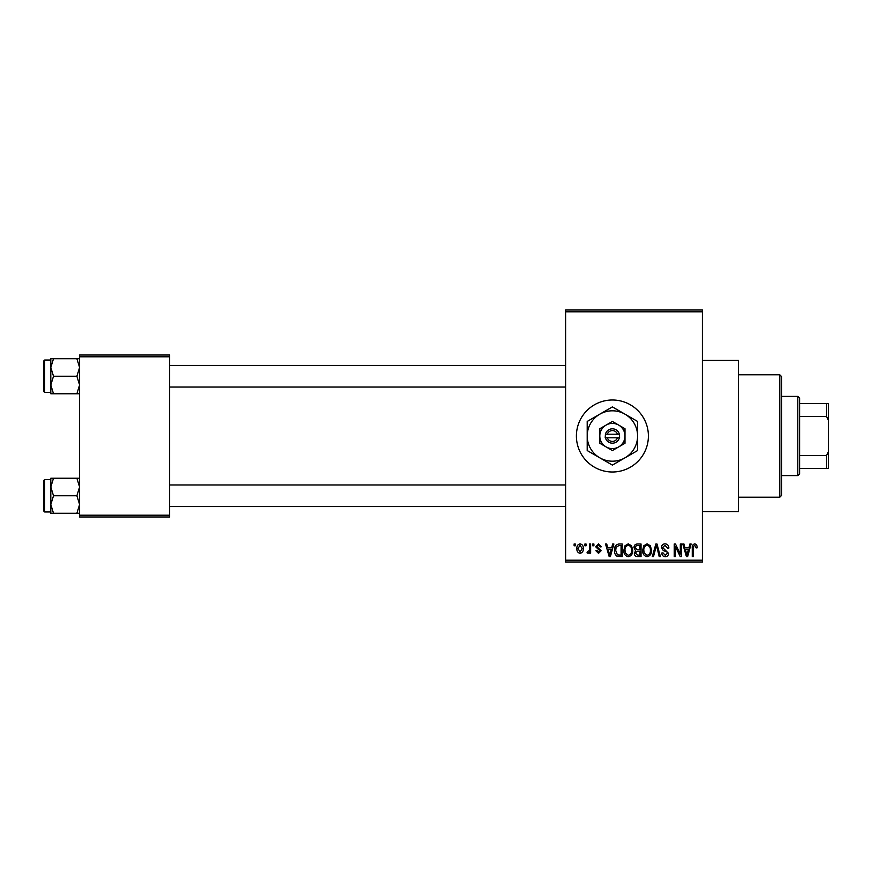 <?xml version="1.0" encoding="UTF-8"?>
<svg xmlns="http://www.w3.org/2000/svg" width="872" height="872" viewBox="0 0 872 872"><rect width="100%" height="100%" fill="white"/><g stroke="black" fill="none" stroke-linecap="round" stroke-linejoin="round"><path stroke-width="1.31" d="M612.395 399.997A36.003 36.003 0 0 0 576.403 436A36.003 36.003 0 0 0 612.395 472.003A36.003 36.003 0 0 0 648.397 436A36.003 36.003 0 0 0 612.395 399.997M702.396 360.398L738.399 360.398L738.399 511.602L702.396 511.602M584.905 545.796L584.905 543.997L586.049 543.997L586.049 545.796L584.905 545.796M589.494 548.75L589.494 543.997L590.638 543.997L590.638 553.164L589.494 553.164L589.494 551.703L588.12 553.328L587.041 552.837L587.368 551.529L589.276 550.624L589.494 548.75M592.764 545.796L592.764 543.997L593.908 543.997L593.908 545.796L592.764 545.796M595.707 546.798L598.475 543.834L601.277 546.777L600.132 546.94L598.399 545.142L596.851 546.57L601.113 550.712L598.53 553.328L595.87 550.712L597.015 550.548L598.486 552.02L599.969 550.897L595.707 546.798M611.686 547.769L612.667 543.997L613.877 543.997L610.389 556.598L609.179 556.598L605.528 543.997L606.727 543.997L607.719 547.769L611.686 547.769M628.276 543.834L631.557 545.817L632.691 550.134C632.941 553.709 631.47 555.922 628.265 556.761C625.126 555.944 623.654 553.785 623.851 550.287L624.995 545.763L628.276 543.834M647.089 543.834L650.381 545.817L651.504 550.134C651.755 553.709 650.283 555.922 647.079 556.761C643.95 555.944 642.479 553.785 642.675 550.287L643.808 545.763L647.089 543.834M694.853 543.834L696.641 544.728L697.328 547.769L696.183 547.932L694.799 545.305L693.567 546.264L693.404 556.598L692.259 556.598L692.259 548.052C691.976 545.752 692.837 544.346 694.853 543.834M565.601 560.195L702.396 560.195L702.396 562.004L565.601 562.004L565.601 309.996L702.396 309.996L702.396 311.805L565.601 311.805M702.396 560.195L702.396 311.805M688.913 547.769L689.905 543.997L691.115 543.997L687.627 556.598L686.417 556.598L682.765 543.997L683.964 543.997L684.956 547.769L688.913 547.769M680.313 554.08L680.313 543.997L681.457 543.997L681.457 556.598L680.236 556.598L675.397 546.493L675.397 556.598L674.252 556.598L674.252 543.997L675.484 543.997L680.313 554.08M661.488 547.485C661.619 545.207 662.807 543.997 665.063 543.834C667.538 544.106 668.802 545.523 668.857 548.096L667.712 548.259L664.955 545.305L662.633 547.463L668.53 553.317C668.442 555.442 667.353 556.587 665.271 556.761C663.047 556.543 661.892 555.29 661.815 553.001L662.96 552.837L665.227 555.29L667.385 553.273L667.026 551.987L663.232 550.494L661.488 547.485M652.278 556.598L655.875 543.997L656.987 543.997L660.387 556.598L659.199 556.598L656.496 545.469L653.477 556.598L652.278 556.598M633.999 547.703C634.02 545.338 635.187 544.095 637.487 543.997L641.04 543.997L641.04 556.598L637.476 556.598C635.481 556.521 634.434 555.464 634.326 553.437L635.568 550.788L633.999 547.703M614.531 550.374C614.226 546.788 615.676 544.662 618.858 543.997L622.216 543.997L622.216 556.598L617.202 556.369C615.196 554.963 614.302 552.968 614.531 550.374M576.893 548.673C576.664 546.046 577.733 544.433 580.087 543.834C582.398 544.422 583.466 546.003 583.27 548.586C583.466 551.169 582.409 552.75 580.087 553.328C577.787 552.761 576.73 551.213 576.893 548.673M574.114 545.796L574.114 543.997L575.258 543.997L575.258 545.796L574.114 545.796M79.603 355.002L169.604 355.002L169.604 356.801L79.603 356.801L79.603 355.002M169.604 515.199L169.604 516.998L79.603 516.998L79.603 515.199L169.604 515.199L169.604 356.801M79.603 515.199L79.603 356.801M687.463 552.903L688.531 549.24L685.348 549.24L686.94 555.29L687.463 552.903M647.079 555.29C649.531 554.614 650.621 552.892 650.359 550.112C650.523 547.518 649.433 545.927 647.1 545.305C644.702 545.97 643.612 547.638 643.819 550.33L644.299 553.175L647.079 555.29M639.895 555.126L639.895 551.366L636.538 551.486L635.47 553.23L637.901 555.126L639.895 555.126M639.895 549.894L639.895 545.469L636.277 545.632L635.143 547.692L637.628 549.894L639.895 549.894M628.254 555.29C630.707 554.614 631.808 552.892 631.546 550.112C631.699 547.518 630.609 545.927 628.276 545.305C625.889 545.97 624.788 547.638 624.995 550.33L625.486 553.175L628.254 555.29M621.071 555.126L621.071 545.469L619.011 545.469L616.133 547.311L615.676 550.385L617.409 554.875L621.071 555.126M610.226 552.903L611.294 549.24L608.111 549.24L609.702 555.29L610.226 552.903M580.109 552.02L582.125 548.586L580.054 545.142L578.038 548.586L580.109 552.02M779.797 497.204L779.797 374.797L781.595 376.595L781.595 495.405L779.797 497.204L738.399 497.204M779.797 374.797L738.399 374.797M50.805 487.001L50.805 504.517L53.508 495.765L50.805 487.001L53.508 478.238L50.805 478.238L50.805 487.001M44.679 511.962L43.6 510.883L43.6 480.636L44.679 479.556L44.679 511.962L50.805 511.962M79.603 478.238L76.889 478.238L79.603 487.001L76.889 495.765L53.508 495.765M76.889 478.238L53.508 478.238M76.889 495.765L79.603 504.517L76.889 513.281L53.508 513.281L50.805 504.517L50.805 513.281L53.508 513.281M76.889 513.281L79.603 513.281M797.804 396.4L799.602 398.199L799.602 473.801L797.804 475.6L797.804 396.4L781.595 396.4M799.602 403.605L828.4 403.605L828.4 468.395L826.602 468.395L826.602 455.467L828.4 451.696M799.602 455.467L826.602 455.467M828.4 420.304L826.602 416.533L826.602 403.605M799.602 416.533L826.602 416.533M799.602 468.395L826.602 468.395M79.603 358.719L76.889 358.719L79.603 367.483L76.889 376.235L79.603 384.999L76.889 393.763L53.508 393.763L50.805 384.999L53.508 376.235L50.805 367.483L53.508 358.719L50.805 358.719L50.805 393.763L53.508 393.763M43.6 391.365L43.6 361.117L44.679 360.038L44.679 392.444L43.6 391.365M76.889 358.719L53.508 358.719M76.889 376.235L53.508 376.235M76.889 393.763L79.603 393.763M607.304 437.798L619.6 437.798L619.371 434.202A7.205 7.205 0 0 0 605.43 434.202L605.201 437.798L607.304 437.798A5.396 5.396 0 0 0 617.496 437.798M605.43 437.798A7.205 7.205 0 0 0 619.371 437.798M624.995 428.73L612.395 421.449L599.805 428.73L599.805 443.27L612.395 450.552L624.995 443.27L624.995 428.73M612.395 421.449L599.805 428.73L599.805 436A12.6 12.6 0 0 0 606.105 446.911L612.395 450.552L618.695 446.911A12.6 12.6 0 0 0 618.695 425.089A12.6 12.6 0 0 0 599.805 436M621.725 445.167L624.995 443.27M624.995 457.822A25.201 25.201 0 0 0 624.995 414.178A25.201 25.201 0 0 0 587.205 436A25.201 25.201 0 0 0 624.995 457.822L637.596 450.552L637.596 421.449L612.395 406.897L587.205 421.449L587.205 450.552L612.395 465.103L624.995 457.822M606.105 446.911A12.6 12.6 0 0 0 618.695 446.911M619.371 434.202L605.43 434.202M617.496 434.202A5.396 5.396 0 0 0 607.304 434.202M44.679 479.556L50.805 479.556M565.601 506.556L169.604 506.556M565.601 484.963L169.604 484.963M169.604 365.444L565.601 365.444M169.604 387.037L565.601 387.037M797.804 475.6L781.595 475.6M44.679 392.444L50.805 392.444M44.679 360.038L50.805 360.038"/></g></svg>

